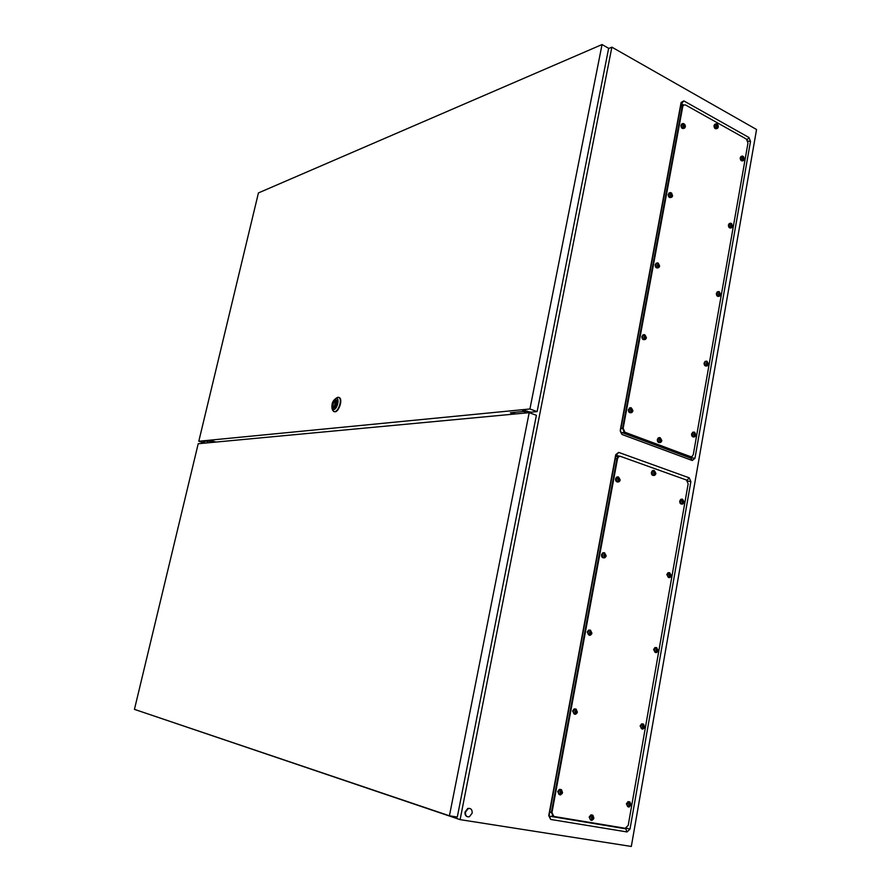 <?xml version="1.0" encoding="UTF-8"?>
<svg xmlns="http://www.w3.org/2000/svg" width="891" height="891" viewBox="0 0 891 891"><rect width="100%" height="100%" fill="white"/><g stroke="black" fill="none" stroke-linecap="round" stroke-linejoin="round"><path stroke-width="1.34" d="M683.698 104.904L681.103 104.058L620.381 431.344L620.726 432.113L690.915 458.186L691.616 456.749M626.373 828.118L625.772 828.819L549.48 816.201L549.112 815.454L615.915 455.412L620.103 456.259M141.101 711.608L460.101 819.631L631.318 846.45L756.559 129.507L611.872 47.156L608.598 48.559M683.798 100.872L748.963 137.515L750.5 141.368L694.958 458.33L692.262 460.491L621.996 434.463L620.225 430.52L681.103 102.476L683.798 100.872L681.626 103.746M460.101 819.631L611.872 47.156M629.993 829.087L690.881 481.597L689.222 477.832L618.677 452.405L615.748 454.644L548.756 815.633L550.683 819.442L627.064 831.949L629.993 829.087L626.351 828.251M529.989 411.865L529.789 412.889M204.685 441.312L204.239 443.161M527.338 411.052L526.971 412.878M525.746 410.595L525.256 413.045M524.844 410.417L524.309 413.134M207.57 441.68L207.291 442.883M465.47 812.124L468.209 808.56C471.016 808.159 472.33 809.696 472.141 813.193L469.379 816.769C466.583 817.158 465.28 815.61 465.47 812.124M467.363 816.735C465.525 816.056 464.757 814.474 465.057 811.991L467.797 808.427L469.824 808.449M335.372 403.333L334.893 404.837L335.372 403.333M333.568 408.111L333.557 408.056C332.365 404.848 333.223 402.153 336.13 399.97L336.419 399.97M335.818 398.422L337.845 397.275L339.115 397.586C342.356 399.547 338.524 411.564 334.637 411.653L333.401 411.33L332.276 409.002M338.87 397.431L339.56 397.742C342.801 399.703 338.981 411.709 335.083 411.798L334.103 411.642M333.624 409.66L332.02 408.535C331.43 403.779 332.811 400.382 336.152 398.355L336.263 398.344C339.983 397.832 337.266 409.492 333.624 409.66M335.807 399.859L336.531 400.048C337.722 403.278 336.865 405.973 333.958 408.134L333.245 407.955C332.053 404.737 332.911 402.041 335.807 399.859M335.45 401.551L334.125 407.488L334.793 407.41L336.263 401.551L335.617 400.805L335.45 401.551L336.542 401.93M334.893 406.942L334.292 406.741M336.219 401.017L335.617 400.805M218.863 441.791L508.215 414.638M215.967 442.07L212.994 441.168L203.56 441.279L204.562 441.802M529.922 408.98L602.049 44.55L258.435 192.924L198.804 441.257L529.922 408.98L537.117 411.609L531.025 412.188L522.594 410.45L523.552 411.486L510.42 412.745L514.152 414.081M198.804 441.257L204.306 442.905M537.117 411.609L608.653 48.303L602.049 44.55M513.372 412.455L514.731 412.945L514.508 414.048M523.785 410.305L523.552 411.486M449.42 815.8L457.295 817.047L536.393 415.295L529.198 412.667L198.214 443.729L134.441 709.359L449.42 815.8L529.198 412.667M210.231 442.604L210.51 441.401M746.435 139.107L747.983 142.994L693.309 454.533L692.073 456.548L690.603 456.693L624.925 432.258L623.154 428.304L682.762 106.53L683.486 105.105L685.457 104.926L746.435 139.107M688.665 456.782L690.959 456.782L624.346 432.291L622.564 428.337L682.172 106.742L683.486 105.105M690.603 456.693L624.346 432.291L622.564 428.337L682.896 105.305L681.582 105.762M661.712 440.778L660.743 442.382C658.984 442.849 658.104 441.858 658.093 439.419L659.964 437.592L661.746 440.566M660.409 438.027L659.63 440.377L660.276 442.125L661.412 439.753L660.409 438.027M659.663 442.582C658.059 442.682 657.28 441.646 657.346 439.463L658.315 437.86L659.385 437.659M660.487 440.956L660.287 439.185M660.242 439.386L660.955 439.352M660.276 439.463L660.988 439.43M660.71 439.798L661.423 440.399L660.599 441.323M660.465 440.354L661.178 440.31M660.053 440.989L660.71 440.945M660.042 441.034L660.654 440.989M632.844 410.94L631.908 412.511C630.071 413.034 629.135 412.032 629.113 409.504L630.984 407.666L632.877 410.718M631.485 408.111L630.672 410.473L631.34 412.255L632.51 409.871L631.485 408.111M630.817 412.756C629.135 412.878 628.322 411.82 628.378 409.57L630.394 407.755M630.895 409.314L632.031 409.448M631.585 411.085L631.34 409.504M631.374 409.593L632.075 409.526M631.808 409.927L632.521 410.528L631.663 411.442M631.574 410.484L632.265 410.428M646.309 337.901L645.485 339.36C643.636 339.916 642.701 338.914 642.645 336.341L644.338 334.593L646.354 337.622M644.984 335.005L644.182 337.288L644.839 339.103L645.997 336.765L644.984 335.005M644.449 339.638C642.723 339.85 641.876 338.78 641.91 336.453L643.759 334.715M645.073 337.956L644.884 336.13M644.828 336.442L645.529 336.33M644.861 336.52L645.563 336.408M645.296 336.865L646.008 337.422L645.162 338.29M645.062 337.411L645.752 337.31M645.017 335.762L644.182 337.288L645.284 337.923M644.594 338.057L645.229 337.967M659.529 266.242L658.783 267.59C656.945 268.18 655.999 267.166 655.921 264.549L656.656 263.201L658.249 263.079M658.226 263.291L657.447 265.496L658.093 267.322L659.229 265.039L658.226 263.291M657.814 267.901C656.066 268.191 655.186 267.133 655.175 264.716L656.879 263.057M658.304 266.209L658.137 264.371M658.07 264.75L658.772 264.594M658.104 264.827L658.805 264.683M658.527 265.195L659.24 265.685L658.416 266.52M658.293 265.718L658.995 265.574M657.836 266.309L658.527 266.164M657.836 266.331L658.471 266.197M672.493 195.92L671.825 197.178C669.999 197.791 669.041 196.766 668.952 194.115L670.333 192.545L671.747 193.18L671.224 192.913L670.455 195.04L671.09 196.9L672.215 194.661L671.291 193.325M670.923 197.501C669.152 197.869 668.239 196.811 668.205 194.327L669.776 192.746M670.678 194.093L671.758 194.205M671.291 195.808L671.057 194.394M671.09 194.483L671.792 194.294M671.513 194.851L672.226 195.307L671.413 196.098M671.279 195.374L671.981 195.174M670.834 195.931L671.524 195.742M670.823 195.953L671.469 195.775M685.224 126.901L684.622 128.081C682.807 128.694 681.849 127.669 681.726 124.985L682.985 123.493L684.377 124.049M683.976 123.838L683.23 125.898L683.854 127.769L684.956 125.586L683.976 123.838M683.765 128.415C681.983 128.861 681.058 127.803 680.98 125.23L682.439 123.726M683.453 125.007L684.511 125.119M684.032 126.711L683.809 125.353M683.842 125.442L684.544 125.208M684.255 125.82L684.967 126.221L684.165 126.968M684.021 126.322L684.722 126.088M718.146 127.179L717.533 128.349C715.807 128.917 714.883 127.903 714.771 125.297L715.985 123.827L717.3 124.339M716.954 124.161L716.253 126.188L716.843 128.026L717.912 125.887L716.954 124.161M716.698 128.66C714.994 129.095 714.103 128.059 714.025 125.542L715.451 124.061M716.988 126.99L716.854 125.186M716.776 125.653L717.478 125.431M716.798 125.742L717.511 125.508M717.199 126.121L717.923 126.511L717.155 127.246M716.977 126.611L717.689 126.377M744.275 159.311L743.651 160.525C741.969 161.037 741.089 160.035 741.011 157.507L742.236 156.036L743.484 156.549M743.139 156.382L742.459 158.398L743.027 160.191L744.074 158.063L743.139 156.382M742.816 160.792C741.167 161.193 740.31 160.18 740.243 157.729L741.713 156.248M743.161 159.166L743.016 157.395M742.938 157.83L743.662 157.618M742.971 157.907L743.684 157.696M743.361 158.275L744.085 158.676L743.339 159.422M743.15 158.765L743.862 158.553M720.496 294.721L719.716 296.113C718.035 296.592 717.166 295.6 717.121 293.15L717.89 291.769L719.293 291.68M719.304 291.903L718.603 294.052L719.193 295.812L720.262 293.596L719.304 291.903M718.803 296.347C717.177 296.614 716.364 295.589 716.364 293.284L718.057 291.658M719.349 294.732L719.182 292.972M719.115 293.295L719.839 293.172M719.148 293.373L719.861 293.25M719.549 293.718L720.273 294.219L719.505 295.032M719.327 294.242L720.051 294.108M732.491 226.403L731.801 227.695C730.119 228.196 729.239 227.205 729.172 224.71L730.52 223.162L731.789 223.752M731.333 223.518L730.642 225.612L731.221 227.383L732.279 225.211L731.333 223.518M730.921 227.951C729.284 228.285 728.448 227.272 728.415 224.888L729.985 223.34M731.366 226.336L731.21 224.577M731.143 224.944L731.856 224.777M731.166 225.022L731.89 224.855M731.567 225.378L732.291 225.835L731.533 226.615M731.344 225.891L732.068 225.724M708.278 364.308L707.421 365.789C705.728 366.246 704.87 365.254 704.848 362.837L705.694 361.367L707.176 361.345M707.064 361.534L706.34 363.762L706.942 365.499L708.033 363.227L707.064 361.534M706.44 366.001C704.848 366.19 704.057 365.165 704.09 362.938L705.906 361.245M707.109 364.397L706.931 362.637M706.875 362.904L707.588 362.815M706.908 362.982L707.621 362.893M707.32 363.316L708.044 363.862L707.254 364.72M707.098 363.851L707.81 363.762M706.73 364.441L707.365 364.363M707.109 362.269L706.34 363.762L707.309 364.408M695.826 435.176L694.869 436.768C693.187 437.191 692.34 436.211 692.34 433.839L693.287 432.246L694.846 432.313M694.59 432.469L693.844 434.775L694.457 436.49L695.57 434.162L694.59 432.469M693.855 436.946C692.285 437.058 691.527 436.044 691.583 433.884L693.554 432.124M694.646 435.354L694.445 433.605M694.412 433.806L695.125 433.761M694.445 433.884L695.158 433.839M694.857 434.207L695.581 434.808L694.78 435.699M694.624 434.752L695.336 434.708M694.256 435.376L694.891 435.331M694.245 435.421L694.835 435.376M686.493 480.037L688.164 483.824L628.211 825.4L625.259 828.285L553.879 816.457L551.952 812.637L617.541 458.609L618.788 456.56L620.47 456.359L686.493 480.037M550.103 812.08L551.373 812.469L553.3 816.29L551.373 812.469L616.951 458.642L618.788 456.56M551.952 812.637L551.373 812.469L616.951 458.642L618.198 456.582L616.906 456.649M593.818 818.094L592.103 820.31C590.51 820.466 589.775 819.475 589.887 817.37L591.613 815.087L592.849 815.22L593.829 818.027M592.37 815.633L591.49 818.395L592.214 820.01L593.439 817.348L592.37 815.633M590.844 820.165L589.151 817.147L590.878 814.875L592.125 815.009M592.337 816.847L592.938 817.025M592.326 816.902L592.972 817.103M592.615 818.829L591.914 818.629L592.326 816.913M592.749 817.147L593.451 818.038L592.548 819.197M592.482 817.793L593.183 817.994M592.504 818.484L593.206 818.684M591.98 818.573L592.671 818.773M562.466 792.589L560.773 794.805C559.08 795.017 558.301 794.015 558.412 791.809L560.105 789.549L561.453 789.66L562.466 792.545M560.951 790.072L560.038 792.867L560.784 794.516L562.043 791.821L560.951 790.072M559.448 794.694L557.688 791.609L559.381 789.348L560.706 789.459M560.907 791.308L561.53 791.486M560.506 793.124L561.107 792.99L560.885 791.375L561.564 791.564M561.363 791.631L562.054 792.522L561.118 793.681M561.096 792.288L561.775 792.478M561.107 792.99L561.798 793.179M560.573 793.068L561.252 793.257M560.517 793.135L561.185 793.313M573.314 711.207L574.818 709.102L576.098 709.091L577.312 712.076L575.809 714.192C574.06 714.482 573.236 713.491 573.314 711.207M575.82 709.537L574.929 712.232L575.664 713.914L576.9 711.296L575.82 709.537M574.495 714.181L572.59 711.063L574.082 708.958L575.397 708.969M575.753 710.806L576.399 710.929M575.419 712.555L575.72 710.84M575.742 710.873L576.432 711.018M576.21 711.163L576.911 711.987L575.998 713.09M575.954 711.786L576.644 711.92M575.976 712.477L576.655 712.622M575.441 712.544L576.121 712.677M575.441 712.611L576.065 712.733M591.847 633.223L590.521 635.183C588.739 635.55 587.871 634.559 587.926 632.198L589.252 630.238L590.455 630.137L591.858 633.156M590.399 630.605L589.53 633.211L590.243 634.915L591.468 632.354L590.399 630.605M589.252 635.25L587.202 632.109L588.517 630.16L589.786 630.082M590.7 633.69L590.02 633.612L590.276 631.875L590.967 631.986M590.31 631.975L591 632.064M590.778 632.276L591.479 633.044L590.577 634.091M590.521 632.888L591.212 632.966M590.533 633.568L591.223 633.657M590.009 633.668L590.644 633.746M606.114 555.906L604.933 557.721C603.118 558.156 602.227 557.165 602.26 554.737L603.419 552.921L604.532 552.754L606.125 555.784M604.688 553.211L603.842 555.728L604.532 557.465L605.746 554.97L604.688 553.211M603.719 557.866C602.138 557.833 601.414 556.775 601.525 554.703L602.684 552.888L603.898 552.743M604.989 556.251L604.31 556.229L604.577 554.447M604.555 554.547L605.245 554.581M604.599 554.625L605.29 554.659M605.045 554.937L605.757 555.639L604.866 556.652M604.8 555.527L605.49 555.561M604.811 556.207L605.501 556.24M604.298 556.274L604.933 556.307M620.091 480.093L619.045 481.775C617.218 482.265 616.305 481.274 616.305 478.779L618.365 476.874L620.114 479.915M618.699 477.331L617.864 479.77L618.554 481.53L619.735 479.091L618.699 477.331M617.897 481.975C616.26 482.031 615.481 480.973 615.57 478.801L616.594 477.119L617.753 476.919M618.287 480.505L617.853 479.102L618.61 478.523M618.811 480.327L618.599 478.523M618.566 478.701L619.256 478.679M618.599 478.779L619.29 478.757M619.045 479.102L619.757 479.748L618.877 480.717M618.8 479.681L619.49 479.659M618.321 480.349L619 480.327M618.309 480.394L618.944 480.372M655.798 473.611L654.785 475.271C653.025 475.716 652.156 474.725 652.156 472.308L654.117 470.448L655.832 473.422M654.484 470.894L653.693 473.277L654.35 475.003L655.498 472.609L654.484 470.894M653.682 475.449C652.089 475.516 651.332 474.48 651.41 472.33L652.424 470.682L653.526 470.493M654.105 474.001L653.916 472.052L655.03 472.219M654.573 473.834L654.328 472.23M654.362 472.319L655.063 472.297M654.796 472.631L655.509 473.266L654.673 474.201M654.551 473.199L655.253 473.177M654.128 473.845L654.785 473.834M654.128 473.889L654.729 473.878M684.043 502.246L682.985 503.938C681.314 504.328 680.49 503.348 680.501 501.02L682.45 499.149L684.076 502.067M682.784 499.595L682.027 501.967L682.651 503.66L683.776 501.288L682.784 499.595M681.927 504.072C680.401 504.128 679.677 503.114 679.755 501.02L680.802 499.328L681.871 499.194M682.417 502.68L682.016 501.321L682.718 500.764M682.851 502.502L682.64 500.764M682.606 500.909L683.319 500.909M682.64 500.987L683.352 500.987M683.063 501.299L683.787 501.934L682.974 502.88M682.829 501.856L683.542 501.856M657.992 650.608L656.667 652.546C655.041 652.825 654.261 651.856 654.328 649.639L655.642 647.701L656.667 647.634L658.003 650.53M656.667 648.091L655.876 650.619L656.533 652.268L657.681 649.784L656.667 648.091M655.52 652.568L653.582 649.55L654.896 647.601L656.043 647.579M656.979 651.076L656.344 650.998L656.511 649.339L657.213 649.428M656.544 649.416L657.246 649.506M656.979 649.695L657.692 650.441L656.856 651.477M656.734 650.285L657.447 650.374M656.756 650.953L657.458 651.043M656.333 651.054L656.912 651.132M671.146 575.72L669.954 577.535C668.306 577.869 667.504 576.9 667.537 574.628L669.676 572.69L671.157 575.597M669.843 573.147L669.074 575.597L669.72 577.257L670.856 574.829L669.843 573.147M668.851 577.624L666.791 574.584L667.96 572.768L669.074 572.679M670.155 576.087L669.52 576.043L669.698 574.339M669.687 574.417L670.388 574.461M669.72 574.495L670.422 574.539M670.143 574.795L670.867 575.486L670.043 576.466M669.909 575.363L670.611 575.408M669.921 576.02L670.633 576.065M669.509 576.098L670.099 576.132M640.863 726.109L642.333 724.038L643.413 724.038L644.583 726.922L643.102 729.016C641.52 729.228 640.774 728.259 640.863 726.109M643.224 724.494L642.422 727.112L643.09 728.727L644.037 727.468L643.224 724.494L643.814 724.628M641.932 728.961L640.117 725.965L641.587 723.882L642.756 723.938M643.191 725.72L643.781 725.842M643.536 727.524L642.868 727.39L643.113 725.775L643.825 725.92M643.558 726.042L644.271 726.856L643.413 727.925M643.313 726.655L644.015 726.8M643.324 727.323L644.037 727.468M642.901 727.468L643.48 727.579M629.904 801.945L630.995 804.785L629.258 806.979C627.732 807.112 627.019 806.155 627.13 804.072L628.779 801.855L629.904 801.945L630.917 804.751M629.525 802.39L628.701 805.085L629.391 806.678L630.572 804.072L629.525 802.39M628.077 806.845L626.384 803.871L628.032 801.655L629.213 801.777M629.514 803.593L630.093 803.749M629.492 803.649L630.126 803.827M629.102 805.308L629.48 803.66M629.87 803.882L630.583 804.751L629.714 805.876M629.625 804.506L630.327 804.707M629.636 805.186L630.349 805.375M629.135 805.275L629.837 805.464M629.157 805.353L629.781 805.52M625.772 828.819L627.064 831.949M549.48 816.201L550.683 819.442M615.915 455.412L615.748 454.644M616.483 454.967L618.677 452.405M687.028 480.271L689.222 477.832M687.674 481.062L690.881 481.597M747.181 139.753L748.963 137.515M681.103 104.058L681.103 102.476M620.381 431.344L620.225 430.52M620.726 432.113L621.996 434.463M690.915 458.186L692.262 460.491M691.438 457.762L694.958 458.33M747.861 141.09L750.5 141.368M623.043 432.38L624.925 432.258M621.272 428.437L623.154 428.304M680.858 107.198L682.762 106.53M660.031 441.112L659.618 439.72L660.443 438.806M661.011 439.018L661.412 439.753M631.084 411.219L630.661 409.804L631.519 408.891M632.098 409.114L632.51 409.871M645.585 336.007L645.997 336.765M657.848 266.253L657.435 264.85L658.26 264.014M658.828 264.282L659.229 265.039M670.856 195.808L670.444 194.405L671.257 193.614M671.814 193.893L672.215 194.661M683.62 126.678L683.219 125.263L684.021 124.517M684.566 124.818L684.956 125.586M716.631 126.956L716.241 125.564L717.01 124.829M717.533 125.13L717.912 125.887M742.827 159.144L742.448 157.785L743.194 157.039M743.707 157.317L744.074 158.063M718.981 294.787L718.592 293.429L719.36 292.616M719.883 292.861L720.262 293.596M731.01 226.347L730.631 224.989L731.388 224.209M731.912 224.476L732.279 225.211M707.643 362.503L708.033 363.227M694.234 435.499L693.833 434.129L694.635 433.238M695.18 433.449L695.57 434.162M615.659 458.698L617.541 458.609M552.03 815.9L552.821 816.134M591.936 819.096L591.479 817.704L592.392 816.557M593.005 816.657L593.439 817.348M560.484 793.569L560.027 792.166L560.962 791.008M561.597 791.119L562.043 791.821M575.374 712.956L574.918 711.541L575.842 710.439M576.466 710.572L576.9 711.296M589.965 633.935L589.519 632.521L590.421 631.474M591.034 631.63L591.468 632.354M604.265 556.463L603.831 555.06L604.711 554.046M605.312 554.235L605.746 554.97M618.098 478.512L618.733 478.133M619.323 478.344L619.735 479.091M653.916 472.052L654.517 471.684M655.097 471.885L655.498 472.609M682.239 500.764L682.829 500.386M683.375 500.575L683.776 501.288M656.288 651.321L655.865 649.962L656.7 648.938M657.28 649.082L657.681 649.784M669.475 576.299L669.063 574.94L669.887 573.96M670.455 574.127L670.856 574.829M642.834 727.802L642.411 726.443L643.269 725.363M643.848 725.497L644.26 726.187M629.124 805.765L628.69 804.417L629.558 803.292M630.16 803.392L630.572 804.072M336.119 405.249L335.005 404.882M332.02 408.535L332.599 410.216M336.263 398.344L337.99 397.252M334.893 406.909L334.136 406.664M336.631 403.746L335.506 403.367M661.813 440.622L659.964 437.592M659.062 437.815L658.315 437.86M661.79 440.744L661.434 441.591M632.933 410.773L630.984 407.666M630.037 407.933L629.302 408M632.911 410.907L632.621 411.653M646.409 337.7L644.338 334.593M643.469 334.882L642.734 334.994M646.376 337.856L646.109 338.547M659.63 266.008L657.447 262.901M656.656 263.201L655.921 263.368M659.596 266.186L659.351 266.832M672.605 195.652L670.333 192.545M669.609 192.868L668.863 193.069M672.56 195.853L672.337 196.454M685.335 126.6C685.391 124.874 684.6 123.838 682.985 123.493M682.328 123.816L681.582 124.072M685.29 126.834L685.079 127.402M718.269 126.867C718.246 124.829 717.489 123.827 715.985 123.827M715.373 124.127L714.627 124.372M718.224 127.09L717.979 127.725M744.419 159.01L742.236 156.036M741.635 156.304L740.878 156.526M744.375 159.222L744.085 159.923M720.619 294.487L718.592 291.513M717.89 291.769L717.132 291.903M720.585 294.654L720.262 295.456M732.625 226.136L730.52 223.162M729.863 223.418L729.105 223.608M732.591 226.325L732.279 227.071M708.39 364.107L706.463 361.133M705.694 361.367L704.937 361.456M708.367 364.252L708.011 365.098M695.938 435.02L694.122 432.046M693.287 432.246L692.53 432.302M695.916 435.142L695.526 436.055M593.896 818.061L592.849 815.22M591.613 815.087L590.878 814.875M593.885 818.094L593.25 819.43M562.533 792.567L561.453 789.66M560.105 789.549L559.381 789.348M562.522 792.589L561.976 793.803M576.889 713.201L577.368 712.098L576.098 709.091M574.818 709.102L574.082 708.958M591.925 633.178L590.455 630.137M589.252 630.238L588.517 630.16M591.914 633.223L591.501 634.214M606.181 555.828L604.532 552.754M603.419 552.921L602.684 552.888M606.17 555.895L605.813 556.786M620.169 479.971L618.365 476.874M617.34 477.108L616.594 477.119M620.158 480.071L619.835 480.884M655.899 473.477L654.117 470.448M653.17 470.648L652.424 470.682M655.876 473.578L655.509 474.469M684.154 502.123L682.45 499.149M681.559 499.328L680.802 499.328M684.132 502.212L683.709 503.203M658.081 650.564L656.667 647.634M655.642 647.701L654.896 647.601M658.07 650.608L657.536 651.767M671.235 575.642L669.676 572.69M668.718 572.813L667.96 572.768M671.224 575.709L670.756 576.778M644.059 728.225L644.661 726.945L643.413 724.038M642.333 724.038L641.587 723.882M628.779 801.855L628.032 801.655"/></g></svg>
